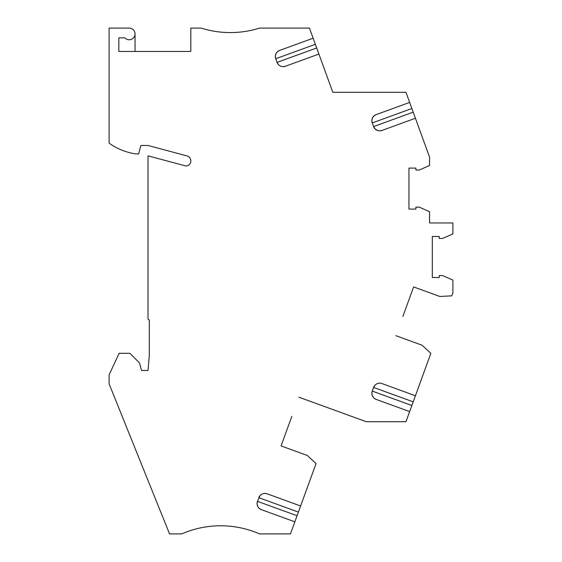 <?xml version="1.0" encoding="UTF-8"?>
<svg xmlns="http://www.w3.org/2000/svg" width="562" height="562" viewBox="0 0 562 562"><rect width="100%" height="100%" fill="white"/><g stroke="black" fill="none" stroke-linecap="round" stroke-linejoin="round"><path stroke-width="0.84" d="M402.863 316.483L413.618 286.929L439.821 296.462L451.771 295.858L452.895 292.781L452.895 280.087L442.603 275.57L439.245 275.57L439.245 277.516L432.304 277.516L432.304 236.497L439.245 236.497L439.245 238.443L442.603 238.443L452.895 233.925L452.895 222.959L429.551 222.959L429.551 211.677L419.259 207.153L415.901 207.153L415.901 209.099L408.96 209.099L408.96 168.087L415.901 168.087L415.901 170.033L419.259 170.033L429.551 165.509L429.551 157.093L405.968 92.294L332.816 92.294L309.451 28.1L259.553 28.1A97.268 97.268 0 0 1 201.189 28.1L190.813 28.1L190.813 51.444L118.835 51.444L118.835 37.83L124.862 37.83A5.838 5.838 0 0 0 134.536 36.319A5.838 5.838 0 0 0 129.211 28.1L109.105 28.1L109.105 143.141A61.602 61.602 0 0 0 135.695 153.904L138.624 153.904L140.879 145.474L148.017 145.474L186.97 155.906A5.184 5.184 0 0 1 190.595 162.411A4.538 4.538 0 0 1 185.003 165.755L148.017 155.85L148.017 318.612A1.3 1.3 0 0 0 149.309 319.904L149.309 355.662L148.017 370.484L141.533 370.484L139.509 362.947L129.871 353.301L119.151 353.301L109.105 374.84L109.105 383.867L169.548 533.9L181.737 533.9A97.268 97.268 0 0 1 259.553 533.9L290.463 533.9L298.401 512.087L258.794 497.665A6.484 6.484 0 0 1 267.105 493.794L300.621 505.99L316.048 463.601L307.281 455.452L281.077 445.912L291.833 416.365M413.618 286.929L406.635 306.121M298.822 397.165L366.269 421.718L405.968 421.718L409.649 411.595L376.133 399.399A6.484 6.484 0 0 1 372.255 391.089L373.589 387.429A6.484 6.484 0 0 1 381.9 383.551L415.416 395.753L430.843 353.365L422.076 345.216L395.873 335.676M415.416 395.753L409.649 411.595M288.067 426.72L281.077 445.912M300.621 505.99L298.401 512.087M413.196 401.844L373.589 387.429L374.91 385.258M135.049 33.994L135.049 51.444M409.649 102.417L376.133 114.62A6.484 6.484 0 0 0 372.255 122.93L373.589 126.583A6.484 6.484 0 0 0 381.9 130.461L415.416 118.259M313.132 38.223L279.616 50.418A6.484 6.484 0 0 0 275.745 58.729L277.073 62.389A6.484 6.484 0 0 0 285.384 66.26L318.9 54.064M294.853 521.831L261.337 509.636A6.484 6.484 0 0 1 257.459 501.325L260.115 495.494M316.68 47.974L277.073 62.389L278.394 64.56M282.862 66.646L285.384 66.26M315.352 44.314L275.745 58.729L275.352 56.404M275.373 55.968L275.956 53.776M276.068 53.552L277.438 51.746M277.677 51.535L279.616 50.418M297.066 515.74L257.459 501.325L257.073 503.65M257.094 504.086L257.677 506.278M257.789 506.502L258.316 507.36M258.316 507.367L259.159 508.308M259.398 508.519L261.337 509.636M264.583 493.408L267.105 493.794M411.869 405.504L372.255 391.089L371.868 393.414M371.889 393.85L372.473 396.041M372.585 396.266L373.955 398.072M374.194 398.282L376.133 399.399M413.196 112.168L373.589 126.583L375.36 129.204L378.128 130.665M379.378 130.841L381.9 130.461M411.869 108.515L372.255 122.93L371.868 120.598M371.889 120.163L372.473 117.971M372.585 117.746L373.955 115.941L376.133 114.62"/></g></svg>
